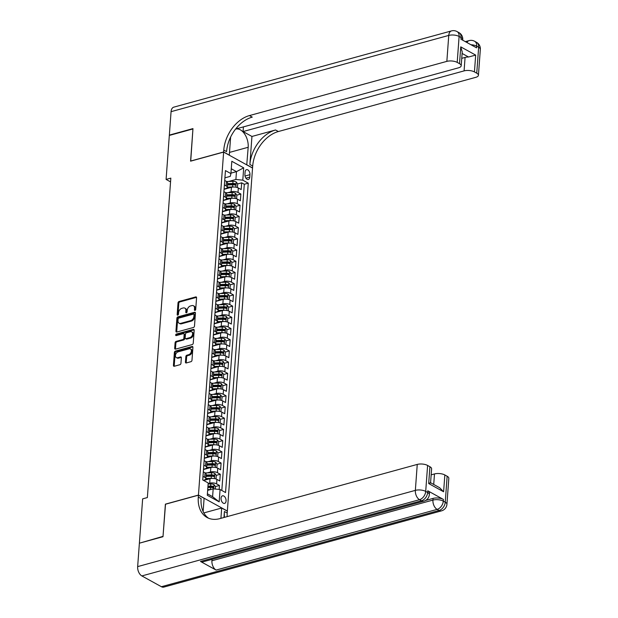 <?xml version="1.0" encoding="UTF-8"?>
<svg xmlns="http://www.w3.org/2000/svg" width="618" height="618" viewBox="0 0 618 618"><rect width="100%" height="100%" fill="white"/><g stroke="black" fill="none" stroke-linecap="round" stroke-linejoin="round"><path stroke-width="0.93" d="M195.002 310.414A0.842 0.579 -61.1 0 0 195.705 309.464L196.57 297.776A1.205 0.827 -61.1 0 0 195.721 296.926L179.035 301.514A1.205 0.827 -61.1 0 0 178.023 302.866L177.165 314.554A0.842 0.579 -61.1 0 0 178.463 314.199L178.579 312.685A3.862 2.65 -61.1 0 1 181.8 308.351L183.191 307.973A3.862 2.65 -61.1 0 1 184.797 308.112A3.862 2.65 -61.1 0 1 185.902 310.676L185.786 312.19A0.842 0.579 -61.1 0 0 187.084 311.835L187.2 310.321A3.862 2.65 -61.1 0 1 190.421 305.987L191.812 305.601A3.862 2.65 -61.1 0 1 193.419 305.74A3.862 2.65 -61.1 0 1 194.523 308.305L194.407 309.819A0.842 0.579 -61.1 0 0 195.002 310.414M226.064 500.989A3.932 2.372 74.6 0 0 225.037 497.181A3.932 2.372 74.6 0 0 222.526 495.814A3.932 2.372 74.6 0 0 221.066 498.224A3.932 2.372 74.6 0 0 222.094 502.032A3.932 2.372 74.6 0 0 224.604 503.4A3.932 2.372 74.6 0 0 226.064 500.989M185.439 362.117A1.205 0.827 -61.1 0 0 186.281 362.959L190.962 361.677A1.205 0.827 -61.1 0 0 191.974 360.317L192.924 347.339A1.205 0.827 -61.1 0 0 192.082 346.489L175.396 351.078A1.205 0.827 -61.1 0 0 174.384 352.43L173.434 365.408A1.205 0.827 -61.1 0 0 174.276 366.258L179.931 364.705A1.205 0.827 -61.1 0 0 180.943 363.353L181.352 357.791A1.205 0.827 -61.1 0 0 180.502 356.949L177.698 357.722A3.229 2.217 -61.1 0 1 176.354 357.598A3.229 2.217 -61.1 0 1 175.605 354.57A3.229 2.217 -61.1 0 1 178.131 351.835L189.116 348.815A3.229 2.217 -61.1 0 1 190.46 348.931A3.229 2.217 -61.1 0 1 191.209 351.959A3.229 2.217 -61.1 0 1 188.683 354.701L186.852 355.203A1.205 0.827 -61.1 0 0 185.848 356.555L185.439 362.117L186.219 362.55A1.205 0.827 -61.1 0 0 186.265 362.967M165.516 504.218L163.021 536.37L139.807 543.075M165.385 504.149L198.448 495.072L223.631 152.09L252.546 168.057L227.362 511.032L198.448 495.072M139.405 542.851L142.642 498.857L147.362 497.567L170.823 178.123L166.095 179.421L169.324 135.427L192.94 128.946L190.576 161.167L223.631 152.09M193.48 327.463A1.205 0.827 -61.1 0 0 194.485 326.103L195.442 313.125A1.205 0.827 -61.1 0 0 194.593 312.275L177.907 316.856A1.205 0.827 -61.1 0 0 176.895 318.216L175.945 331.194A1.205 0.827 -61.1 0 0 176.794 332.044L193.48 327.463M194.183 330.228L193.233 343.214A1.205 0.827 -61.1 0 1 192.221 344.566L175.535 349.147A1.205 0.827 -61.1 0 1 174.685 348.305L175.095 342.751A1.205 0.827 -61.1 0 1 176.107 341.391L182.874 339.537A1.205 0.827 -61.1 0 0 183.878 338.177L184.149 334.493A1.205 0.827 -61.1 0 0 183.307 333.65L176.261 335.582A0.842 0.579 -61.1 0 1 176.369 334.044L193.334 329.386A1.205 0.827 -61.1 0 1 194.183 330.228M219.166 489.425L219.46 485.454L215.45 486.559L213.967 484.574A3.252 1.313 -175.8 0 0 210.784 483.948L208.119 484.033M211.966 487.517L212.383 487.401M208.15 483.616L209.703 483.191A4.913 1.985 4.2 0 1 216.601 483.879L216.933 479.398L219.784 480.974L220.278 474.245L216.277 475.35L214.794 473.365A3.252 1.313 -175.8 0 0 211.603 472.739L205.23 472.948M212.793 476.308L213.21 476.192M207.262 472.878L210.522 471.982A4.913 1.985 4.2 0 1 217.428 472.677L217.76 468.189L220.611 469.765L221.105 463.036L217.096 464.141L215.62 462.156A3.252 1.313 -175.8 0 0 212.43 461.538L206.057 461.739M213.612 465.099L214.037 464.983M208.081 461.669L211.348 460.773A4.913 1.985 4.2 0 1 218.254 461.468L218.579 456.98L221.429 458.556L221.924 451.835L217.922 452.932L216.439 450.947A3.252 1.313 -175.8 0 0 213.249 450.329L206.883 450.53M214.438 453.89L214.855 453.774M208.907 450.46L212.167 449.572A4.913 1.985 4.2 0 1 219.073 450.259L219.405 445.771L222.256 447.347L222.75 440.626L218.741 441.723L217.266 439.738A3.252 1.313 -175.8 0 0 214.075 439.12L207.702 439.321M215.257 442.681L215.682 442.565M209.734 439.259L212.994 438.363A4.913 1.985 4.2 0 1 219.9 439.05L220.224 434.562L223.083 436.138L223.569 429.417L219.568 430.514L218.084 428.529A3.252 1.313 -175.8 0 0 214.894 427.911L208.529 428.112M216.084 431.472L216.501 431.356M210.553 428.05L213.813 427.154A4.913 1.985 4.2 0 1 220.719 427.841L221.051 423.353L223.901 424.929L224.396 418.208L220.394 419.305L218.911 417.32A3.252 1.313 -175.8 0 0 215.721 416.702L209.347 416.903M216.903 420.263L217.327 420.147M211.379 416.841L214.639 415.945A4.913 1.985 4.2 0 1 221.545 416.632L221.87 412.152L224.728 413.72L225.222 406.999L221.213 408.096L219.73 406.111A3.252 1.313 -175.8 0 0 216.539 405.493L210.174 405.694M217.729 409.054L218.146 408.938M212.198 405.632L215.466 404.736A4.913 1.985 4.2 0 1 222.364 405.423L222.696 400.943L225.547 402.511L226.041 395.79L222.04 396.887L220.556 394.902A3.252 1.313 -175.8 0 0 217.366 394.284L210.993 394.485M218.556 397.845L218.973 397.729M213.025 394.423L216.285 393.527A4.913 1.985 4.2 0 1 223.191 394.214L223.515 389.734L226.373 391.31L226.868 384.581L222.859 385.678L221.375 383.701A3.252 1.313 -175.8 0 0 218.185 383.075L211.819 383.276M219.375 386.636L219.792 386.52M213.843 383.214L217.111 382.318A4.913 1.985 4.2 0 1 224.01 383.005L224.342 378.525L227.192 380.101L227.687 373.372L223.685 374.469L222.202 372.492A3.252 1.313 -175.8 0 0 219.011 371.866L212.638 372.067M220.201 375.427L220.618 375.311M214.67 372.005L217.93 371.109A4.913 1.985 4.2 0 1 224.836 371.797L225.168 367.316L228.019 368.892L228.513 362.163L224.504 363.268L223.028 361.283A3.252 1.313 -175.8 0 0 219.838 360.657L213.465 360.858M221.02 364.218L221.437 364.102M215.489 360.796L218.757 359.9A4.913 1.985 4.2 0 1 225.655 360.588L225.987 356.107L228.838 357.683L229.332 350.954L225.331 352.059L223.847 350.074A3.252 1.313 -175.8 0 0 220.657 349.448L214.291 349.657M221.847 353.009L222.264 352.901M216.315 349.587L219.575 348.691A4.913 1.985 4.2 0 1 226.482 349.379L226.814 344.898L229.664 346.474L230.159 339.745L226.149 340.85L224.674 338.865A3.252 1.313 -175.8 0 0 221.483 338.239L215.11 338.448M222.665 341.808L223.09 341.692M217.142 338.378L220.402 337.482A4.913 1.985 4.2 0 1 227.308 338.17L227.633 333.689L230.483 335.265L230.977 328.537L226.976 329.641L225.493 327.656A3.252 1.313 -175.8 0 0 222.302 327.03L215.937 327.239M223.492 330.599L223.909 330.483M217.961 327.169L221.221 326.273A4.913 1.985 4.2 0 1 228.127 326.961L228.459 322.48L231.31 324.056L231.804 317.328L227.795 318.432L226.319 316.447A3.252 1.313 -175.8 0 0 223.129 315.829L216.756 316.03M224.311 319.39L224.736 319.274M218.787 315.96L222.047 315.064A4.913 1.985 4.2 0 1 228.954 315.759L229.278 311.271L232.136 312.847L232.631 306.126L228.621 307.223L227.138 305.238A3.252 1.313 -175.8 0 0 223.948 304.62L217.582 304.821M225.137 308.181L225.555 308.065M219.606 304.751L222.866 303.863A4.913 1.985 4.2 0 1 229.772 304.55L230.105 300.062L232.955 301.638L233.449 294.917L229.448 296.014L227.965 294.029A3.252 1.313 -175.8 0 0 224.774 293.411L218.401 293.612M225.956 296.972L226.381 296.856M220.433 293.55L223.693 292.654A4.913 1.985 4.2 0 1 230.599 293.341L230.923 288.853L233.782 290.429L234.276 283.708L230.267 284.805L228.784 282.82A3.252 1.313 -175.8 0 0 225.593 282.202L219.228 282.403M226.783 285.763L227.2 285.647M221.252 282.341L224.519 281.445A4.913 1.985 4.2 0 1 231.418 282.132L231.75 277.644L234.601 279.22L235.095 272.499L231.093 273.596L229.61 271.611A3.252 1.313 -175.8 0 0 226.42 270.993L220.047 271.194M227.609 274.554L228.027 274.438M222.078 271.132L225.338 270.236A4.913 1.985 4.2 0 1 232.244 270.923L232.569 266.443L235.427 268.011L235.921 261.29L231.912 262.387L230.429 260.402A3.252 1.313 -175.8 0 0 227.246 259.784L220.873 259.985M228.428 263.345L228.845 263.229M222.897 259.923L226.165 259.027A4.913 1.985 4.2 0 1 233.063 259.714L233.395 255.234L236.246 256.802L236.74 250.081L232.739 251.178L231.256 249.193A3.252 1.313 -175.8 0 0 228.065 248.575L221.692 248.776M229.255 252.136L229.672 252.02M223.724 248.714L226.984 247.818A4.913 1.985 4.2 0 1 233.89 248.506L234.222 244.025L237.073 245.601L237.567 238.872L233.558 239.969L232.082 237.992A3.252 1.313 -175.8 0 0 228.892 237.366L222.519 237.567M230.074 240.927L230.499 240.811M224.543 237.505L227.81 236.609A4.913 1.985 4.2 0 1 234.716 237.297L235.041 232.816L237.891 234.392L238.386 227.663L234.384 228.76L232.901 226.783A3.252 1.313 -175.8 0 0 229.711 226.157L223.345 226.358M230.9 229.718L231.317 229.602M225.369 226.296L228.629 225.4A4.913 1.985 4.2 0 1 235.535 226.088L235.867 221.607L238.718 223.183L239.212 216.454L235.203 217.551L233.728 215.574A3.252 1.313 -175.8 0 0 230.537 214.948L224.164 215.149M231.719 218.509L232.144 218.393M226.196 215.087L229.456 214.191A4.913 1.985 4.2 0 1 236.362 214.879L236.686 210.398L239.545 211.974L240.031 205.246L236.03 206.35L234.546 204.365A3.252 1.313 -175.8 0 0 231.356 203.739L224.991 203.94M232.546 207.3L232.963 207.192M227.015 203.878L230.275 202.982A4.913 1.985 4.2 0 1 237.181 203.67L237.513 199.189L240.363 200.765L240.858 194.037L238.007 192.461A4.913 1.985 -175.8 0 0 231.101 191.773L227.841 192.669M233.365 196.099L233.789 195.983M235.991 198.594L236.609 198.502L236.849 195.141L240.858 194.037M216.933 479.398A4.913 1.985 -175.8 0 0 210.027 478.711L203.662 480.456M217.76 468.189A4.913 1.985 -175.8 0 0 210.854 467.502L203.492 469.525M218.579 456.98A4.913 1.985 -175.8 0 0 211.673 456.293L204.319 458.317M219.405 445.771A4.913 1.985 -175.8 0 0 212.499 445.084L205.137 447.108M220.224 434.562A4.913 1.985 -175.8 0 0 213.326 433.875L205.964 435.899M221.051 423.353A4.913 1.985 -175.8 0 0 214.145 422.666L206.783 424.69M221.87 412.152A4.913 1.985 -175.8 0 0 214.971 411.457L207.609 413.481M222.696 400.943A4.913 1.985 -175.8 0 0 215.79 400.248L208.428 402.272M223.515 389.734A4.913 1.985 -175.8 0 0 216.617 389.046L209.255 391.063M224.342 378.525A4.913 1.985 -175.8 0 0 217.436 377.837L210.074 379.854M225.168 367.316A4.913 1.985 -175.8 0 0 218.262 366.628L210.9 368.645M225.987 356.107A4.913 1.985 -175.8 0 0 219.081 355.42L211.727 357.436M226.814 344.898A4.913 1.985 -175.8 0 0 219.908 344.211L212.546 346.227M227.633 333.689A4.913 1.985 -175.8 0 0 220.726 333.002L213.372 335.026M228.459 322.48A4.913 1.985 -175.8 0 0 221.553 321.793L214.191 323.817M229.278 311.271A4.913 1.985 -175.8 0 0 222.38 310.584L215.018 312.608M230.105 300.062A4.913 1.985 -175.8 0 0 223.198 299.375L215.836 301.399M230.923 288.853A4.913 1.985 -175.8 0 0 224.025 288.166L216.663 290.19M231.75 277.644A4.913 1.985 -175.8 0 0 224.844 276.957L217.482 278.981M232.569 266.443A4.913 1.985 -175.8 0 0 225.67 265.748L218.309 267.772M233.395 255.234A4.913 1.985 -175.8 0 0 226.489 254.539L219.127 256.563M234.222 244.025A4.913 1.985 -175.8 0 0 227.316 243.337L219.954 245.354M235.041 232.816A4.913 1.985 -175.8 0 0 228.135 232.129L220.78 234.145M235.867 221.607A4.913 1.985 -175.8 0 0 228.961 220.92L221.599 222.936M236.686 210.398A4.913 1.985 -175.8 0 0 229.78 209.711L222.426 211.727M237.513 199.189A4.913 1.985 -175.8 0 0 230.607 198.502L223.245 200.518M245.107 171.997L244.921 174.461A3.808 2.302 74.6 0 0 245.918 178.146A3.808 2.302 74.6 0 0 248.351 179.467A3.808 2.302 74.6 0 0 249.765 177.134L249.95 174.67A3.808 2.302 74.6 0 0 248.954 170.977A3.808 2.302 74.6 0 0 246.52 169.656A3.808 2.302 74.6 0 0 245.107 171.997M207.401 493.805L212.6 496.679L213.171 488.83L220.078 489.518L225.547 492.538L248.266 183.183L242.797 180.162L235.891 179.475L228.66 181.46M220.078 489.518L219.174 501.847L207.293 495.288L208.196 482.959L202.727 479.939L225.446 170.591L230.916 173.612L231.82 161.283L243.701 167.833L242.797 180.162M203.353 480.286L204.071 480.086A4.913 1.985 4.2 0 0 205.848 478.718L206.18 474.238A4.913 1.985 -175.8 0 0 205.052 472.84L203.322 471.882M203.515 469.255L204.898 468.877A4.913 1.985 4.2 0 0 206.675 467.509L206.999 463.029A4.913 1.985 -175.8 0 0 205.879 461.631L204.141 460.673M204.334 458.054L205.717 457.668A4.913 1.985 4.2 0 0 207.494 456.308L207.826 451.82A4.913 1.985 -175.8 0 0 206.698 450.422L204.967 449.464M205.161 446.845L206.543 446.459A4.913 1.985 4.2 0 0 208.32 445.099L208.645 440.611A4.913 1.985 -175.8 0 0 207.524 439.213L205.786 438.255M205.979 435.636L207.362 435.25A4.913 1.985 4.2 0 0 209.139 433.89L209.471 429.402A4.913 1.985 -175.8 0 0 208.343 428.004L206.613 427.046M206.806 424.427L208.189 424.048A4.913 1.985 4.2 0 0 209.965 422.681L210.29 418.193A4.913 1.985 -175.8 0 0 209.17 416.795L207.432 415.837M207.625 413.218L209.015 412.839A4.913 1.985 4.2 0 0 210.784 411.472L211.117 406.984A4.913 1.985 -175.8 0 0 209.996 405.593L208.258 404.635M208.451 402.009L209.834 401.63A4.913 1.985 4.2 0 0 211.611 400.263L211.943 395.783A4.913 1.985 -175.8 0 0 210.815 394.384L209.077 393.427M209.27 390.8L210.661 390.421A4.913 1.985 4.2 0 0 212.43 389.054L212.762 384.574A4.913 1.985 -175.8 0 0 211.642 383.175L209.904 382.218M210.097 379.591L211.48 379.213A4.913 1.985 4.2 0 0 213.256 377.845L213.589 373.365A4.913 1.985 -175.8 0 0 212.461 371.966L210.73 371.009M210.916 368.382L212.306 368.004A4.913 1.985 4.2 0 0 214.083 366.636L214.407 362.156A4.913 1.985 -175.8 0 0 213.287 360.757L211.549 359.8M211.742 357.173L213.125 356.795A4.913 1.985 4.2 0 0 214.902 355.427L215.234 350.947A4.913 1.985 -175.8 0 0 214.106 349.549L212.376 348.591M212.569 345.964L213.952 345.586A4.913 1.985 4.2 0 0 215.728 344.218L216.053 339.738A4.913 1.985 -175.8 0 0 214.933 338.34L213.195 337.382M213.388 334.755L214.77 334.377A4.913 1.985 4.2 0 0 216.547 333.009L216.879 328.529A4.913 1.985 -175.8 0 0 215.752 327.131L214.021 326.173M214.214 323.546L215.597 323.168A4.913 1.985 4.2 0 0 217.374 321.8L217.698 317.32A4.913 1.985 -175.8 0 0 216.578 315.922L214.84 314.964M215.033 312.345L216.416 311.959A4.913 1.985 4.2 0 0 218.193 310.599L218.525 306.111A4.913 1.985 -175.8 0 0 217.397 304.713L215.667 303.755M215.86 301.136L217.242 300.75A4.913 1.985 4.2 0 0 219.019 299.39L219.344 294.902A4.913 1.985 -175.8 0 0 218.224 293.504L216.485 292.546M216.679 289.927L218.069 289.541A4.913 1.985 4.2 0 0 219.838 288.181L220.17 283.693A4.913 1.985 -175.8 0 0 219.05 282.295L217.312 281.337M217.505 278.718L218.888 278.339A4.913 1.985 4.2 0 0 220.665 276.972L220.997 272.484A4.913 1.985 -175.8 0 0 219.869 271.086L218.131 270.128M218.324 267.509L219.714 267.13A4.913 1.985 4.2 0 0 221.491 265.763L221.816 261.275A4.913 1.985 -175.8 0 0 220.696 259.884L218.957 258.927M219.151 256.3L220.533 255.922A4.913 1.985 4.2 0 0 222.31 254.554L222.642 250.074A4.913 1.985 -175.8 0 0 221.514 248.675L219.784 247.718M219.977 245.091L221.36 244.713A4.913 1.985 4.2 0 0 223.137 243.345L223.461 238.865A4.913 1.985 -175.8 0 0 222.341 237.466L220.603 236.509M220.796 233.882L222.179 233.504A4.913 1.985 4.2 0 0 223.955 232.136L224.288 227.656A4.913 1.985 -175.8 0 0 223.16 226.258L221.429 225.3M221.623 222.673L223.005 222.295A4.913 1.985 4.2 0 0 224.782 220.927L225.106 216.447A4.913 1.985 -175.8 0 0 223.986 215.049L222.248 214.091M222.441 211.464L223.824 211.086A4.913 1.985 4.2 0 0 225.601 209.718L225.933 205.238A4.913 1.985 -175.8 0 0 224.805 203.84L223.075 202.882M223.268 200.255L224.651 199.877A4.913 1.985 4.2 0 0 226.427 198.509L226.752 194.029A4.913 1.985 -175.8 0 0 225.632 192.631L223.894 191.673M221.816 490.476L244.295 184.272L241.684 182.828L241.19 189.556L238.332 187.98A4.913 1.985 -175.8 0 0 231.433 187.293L224.071 189.317M224.087 189.046L225.477 188.668A4.913 1.985 -175.8 0 0 227.246 187.3A4.913 1.985 -175.8 0 0 226.126 185.902L224.388 184.944M227.246 187.3L227.579 182.82A4.913 1.985 -175.8 0 0 226.458 181.422L224.72 180.464M202.99 476.362L204.728 477.32A4.913 1.985 4.2 0 1 205.848 478.718M203.816 465.161L205.547 466.119A4.913 1.985 4.2 0 1 206.675 467.509M204.635 453.952L206.373 454.91A4.913 1.985 4.2 0 1 207.494 456.308M205.462 442.743L207.192 443.701A4.913 1.985 4.2 0 1 208.32 445.099M206.281 431.534L208.019 432.492A4.913 1.985 4.2 0 1 209.139 433.89M207.107 420.325L208.838 421.283A4.913 1.985 4.2 0 1 209.965 422.681M207.926 409.116L209.664 410.074A4.913 1.985 4.2 0 1 210.784 411.472M208.753 397.907L210.483 398.865A4.913 1.985 4.2 0 1 211.611 400.263M209.572 386.698L211.31 387.656A4.913 1.985 4.2 0 1 212.43 389.054M210.398 375.489L212.136 376.447A4.913 1.985 4.2 0 1 213.256 377.845M211.217 364.28L212.955 365.238A4.913 1.985 4.2 0 1 214.083 366.636M212.044 353.071L213.782 354.029A4.913 1.985 4.2 0 1 214.902 355.427M212.87 341.862L214.601 342.82A4.913 1.985 4.2 0 1 215.728 344.218M213.689 330.653L215.427 331.611A4.913 1.985 4.2 0 1 216.547 333.009M214.516 319.452L216.246 320.41A4.913 1.985 4.2 0 1 217.374 321.8M215.334 308.243L217.072 309.201A4.913 1.985 4.2 0 1 218.193 310.599M216.161 297.034L217.891 297.992A4.913 1.985 4.2 0 1 219.019 299.39M216.98 285.825L218.718 286.783A4.913 1.985 4.2 0 1 219.838 288.181M217.806 274.616L219.544 275.574A4.913 1.985 4.2 0 1 220.665 276.972M218.625 263.407L220.363 264.365A4.913 1.985 4.2 0 1 221.491 265.763M219.452 252.198L221.19 253.156A4.913 1.985 4.2 0 1 222.31 254.554M220.278 240.989L222.009 241.947A4.913 1.985 4.2 0 1 223.137 243.345M221.097 229.78L222.835 230.738A4.913 1.985 4.2 0 1 223.955 232.136M221.924 218.571L223.654 219.529A4.913 1.985 4.2 0 1 224.782 220.927M222.743 207.362L224.481 208.32A4.913 1.985 4.2 0 1 225.601 209.718M223.569 196.153L225.3 197.111A4.913 1.985 4.2 0 1 226.427 198.509M237.181 203.67L240.031 205.246M236.362 214.879L239.212 216.454M235.535 226.088L238.386 227.663M234.716 237.297L237.567 238.872M233.89 248.506L236.74 250.081M233.063 259.714L235.921 261.29M232.244 270.923L235.095 272.499M231.418 282.132L234.276 283.708M230.599 293.341L233.449 294.917M229.772 304.55L232.631 306.126M228.954 315.759L231.804 317.328M228.127 326.961L230.977 328.537M227.308 338.17L230.159 339.745M226.482 349.379L229.332 350.954M225.655 360.588L228.513 362.163M224.836 371.797L227.687 373.372M224.01 383.005L226.868 384.581M223.191 394.214L226.041 395.79M222.364 405.423L225.222 406.999M221.545 416.632L224.396 418.208M220.719 427.841L223.569 429.417M219.9 439.05L222.75 440.626M219.073 450.259L221.924 451.835M218.254 461.468L221.105 463.036M217.428 472.677L220.278 474.245M216.601 483.879L219.46 485.454M213.171 488.83L207.656 490.344M235.891 179.475L236.47 171.634L231.271 168.76M230.947 173.148L236.47 171.634L243.701 167.833M224.913 177.837L230.267 176.369L230.916 173.612M166.095 179.421L170.545 181.877M234.191 184.89L234.608 184.774M236.81 187.385L237.428 187.293L237.675 183.932L241.684 182.828M244.295 184.272L248.266 183.183M219.174 501.847L212.6 496.679M195.188 310.329A0.842 0.579 -61.1 0 1 195.195 310.251L195.303 308.737A3.862 2.65 -61.1 0 0 194.199 306.173L193.419 305.74M184.797 308.112L185.578 308.544A3.862 2.65 -61.1 0 1 186.682 311.109L186.566 312.623A0.842 0.579 -61.1 0 0 186.566 312.7M196.524 297.358A1.205 0.827 -61.1 0 0 196.501 297.358L179.815 301.939A1.205 0.827 -61.1 0 0 178.803 303.299L177.945 314.987A0.842 0.579 -61.1 0 0 177.945 315.064M195.396 312.7A1.205 0.827 -61.1 0 0 195.373 312.708L178.687 317.289A1.205 0.827 -61.1 0 0 177.683 318.649L176.725 331.627A1.205 0.827 -61.1 0 0 176.771 332.044M194.052 314.686A0.842 0.579 -61.1 0 0 193.457 314.099L178.811 318.115A0.842 0.579 -61.1 0 0 178.108 319.066L177.992 320.665A3.862 2.65 -61.1 0 0 179.089 323.229A3.862 2.65 -61.1 0 0 180.695 323.368L190.707 320.618A3.862 2.65 -61.1 0 0 193.936 316.285L194.052 314.686L194.832 315.118A0.842 0.579 -61.1 0 0 194.593 314.562L193.813 314.129M179.089 323.229L179.877 323.662A3.862 2.65 -61.1 0 0 181.476 323.801L180.695 323.368M194.832 315.118L194.716 316.717A3.862 2.65 -61.1 0 1 191.495 321.051L181.476 323.801M183.809 333.689L184.589 334.122A1.205 0.827 -61.1 0 1 184.929 334.925L184.658 338.61A1.205 0.827 -61.1 0 1 183.654 339.97L176.887 341.824A1.205 0.827 -61.1 0 0 175.875 343.175L175.473 348.737A1.205 0.827 -61.1 0 0 175.512 349.155M193.334 329.386L194.122 329.819A1.205 0.827 -61.1 0 0 194.122 329.819L177.15 334.477A0.842 0.579 -61.1 0 0 176.447 335.535M189.896 337.606A3.229 2.217 -61.1 0 0 192.422 334.871A3.229 2.217 -61.1 0 0 191.673 331.835A3.229 2.217 -61.1 0 0 190.329 331.719L186.458 332.785A1.205 0.827 -61.1 0 0 185.446 334.137L185.176 337.822A1.205 0.827 -61.1 0 0 186.026 338.672L189.896 337.606L190.676 338.038A3.229 2.217 -61.1 0 0 193.202 335.296A3.229 2.217 -61.1 0 0 192.453 332.268L191.673 331.835M185.524 338.625L186.304 339.058A1.205 0.827 -61.1 0 0 186.806 339.104L186.026 338.672M190.676 338.038L186.806 339.104M190.46 348.931L191.24 349.363A3.229 2.217 -61.1 0 1 191.989 352.391A3.229 2.217 -61.1 0 1 189.463 355.134L187.633 355.636A1.205 0.827 -61.1 0 0 186.628 356.988L186.219 362.55M176.354 357.598L177.134 358.031A3.229 2.217 -61.1 0 0 178.478 358.146L177.698 357.722M181.306 357.374A1.205 0.827 -61.1 0 0 181.283 357.382L178.478 358.146M192.886 346.922A1.205 0.827 -61.1 0 0 192.862 346.922L176.176 351.503A1.205 0.827 -61.1 0 0 175.164 352.863L174.214 365.841A1.205 0.827 -61.1 0 0 174.261 366.265M237.675 183.932L236.192 181.947A3.252 1.313 -175.8 0 0 233.001 181.321L226.636 181.53M233.959 187.007A3.252 1.313 -175.8 0 0 232.592 186.93L227.262 187.099M230.043 187.671L227.069 187.772M227.424 184.967L232.747 184.797A3.252 1.313 4.2 0 1 235.234 185.13L235.334 183.785A3.252 1.313 -175.8 0 0 232.847 183.453L227.517 183.623M227.47 184.288L233.202 184.11A1.661 0.672 4.2 0 1 233.975 184.156L235.334 183.785M237.428 187.293L236.941 187.424M169.749 135.311L169.355 135.095L171.07 111.665L448.753 35.419A7.37 4.45 74.6 0 1 451.495 30.9A7.37 7.37 0 0 1 457.011 31.557A7.37 5.068 118.9 0 1 459.112 36.454L457.204 62.403A7.37 2.982 -175.8 0 0 446.853 61.367L448.753 35.419A7.37 2.982 4.2 0 1 459.112 36.454L461.067 37.528L460.943 39.212L476.571 47.841L476.694 46.165L478.649 47.238A7.37 2.982 4.2 0 1 480.34 49.332L478.432 75.28A7.37 2.982 -175.8 0 0 476.748 73.187L478.649 47.238A7.37 5.068 -61.1 0 0 476.548 42.341A7.37 7.37 0 0 1 480.34 49.332M169.355 135.095L192.963 128.606L190.715 161.128M246.752 164.851L248.181 147.277A13.82 8.343 74.6 0 0 244.558 133.882A13.82 8.343 74.6 0 0 235.728 129.092A13.82 8.343 74.6 0 0 235.551 129.147M230.638 137.049A13.82 8.343 74.6 0 0 230.591 137.567L229.309 155.11L223.639 151.982L223.778 150.074A30.715 21.105 118.9 0 1 249.448 115.574L446.853 61.367M246.891 164.813L252.553 167.941L252.7 166.041A30.715 21.105 118.9 0 1 278.37 131.534L475.767 77.335A7.37 2.982 -175.8 0 0 478.432 75.28M251.943 136.462L249.881 164.488A30.715 21.105 118.9 0 1 275.551 129.981L251.943 136.462L243.067 131.564L243.415 126.883M236.516 127.949L237.521 128.505L458.533 67.818A7.37 2.982 -175.8 0 0 461.198 65.771A7.37 2.982 -175.8 0 0 459.514 63.669L460.75 46.86L475.675 55.102L468.537 57.003L462.102 53.449M475.675 55.102L474.439 71.912L476.748 73.187M474.439 71.912A7.37 2.982 -175.8 0 0 464.087 70.885L465.076 57.428A7.37 2.982 4.2 0 1 468.537 57.003M243.067 131.564L464.087 70.885M171.07 111.665A7.37 4.45 -105.4 0 1 173.812 107.146L451.495 30.9M190.583 161.059L223.639 151.982M457.204 62.403L459.514 63.669M461.746 58.347L465.076 57.428M223.778 150.074L226.59 151.626A30.715 21.105 118.9 0 1 252.26 117.126L249.448 115.574M461.198 65.771L462.218 51.866L460.75 46.86M425.671 500.425L433.056 498.394A7.37 2.982 4.2 0 1 443.415 499.429L427.78 490.8A7.37 2.982 4.2 0 1 429.464 492.894L429.34 494.578A7.37 2.982 -175.8 0 0 427.656 492.476L427.78 490.8M162.998 536.71L165.377 504.257L198.44 495.18L198.293 497.088A30.715 21.105 -61.1 0 0 207.061 517.498A30.715 21.105 -61.1 0 0 219.853 518.626L417.25 464.419A7.37 2.982 4.2 0 1 427.61 465.454L425.702 491.403L427.656 492.476A7.37 5.068 -61.1 0 1 421.499 500.758L419.545 499.684L141.862 575.93A7.37 4.45 -105.4 0 1 137.659 566.613L139.382 543.191L162.998 536.71M198.44 495.18L204.102 498.309L203.129 511.542M223.963 517.498L224.404 511.495A30.715 21.105 -61.1 0 0 224.504 517.343M220.927 518.324L221.684 508.019L227.354 511.148L227.215 513.048A30.715 21.105 -61.1 0 0 227.146 516.625M439.614 487.702L443.608 491.781L428.683 483.539L429.912 466.729L427.61 465.454M429.912 466.729A7.37 2.982 4.2 0 1 431.603 468.823L430.576 482.728L439.607 487.702M161.398 586.714L439.081 510.468A7.37 4.45 74.6 0 0 441.53 510.854L163.84 587.1A7.37 4.45 -105.4 0 1 161.398 586.714L141.862 575.93M200.479 561.445L421.499 500.758A7.37 4.45 74.6 0 0 423.94 501.144L202.928 561.832A7.37 4.45 -105.4 0 1 200.479 561.445L216.115 570.074A7.37 4.45 -105.4 0 1 211.92 560.765L212.02 559.336M203.832 512.917L221.684 508.019M431.155 474.848L434.485 473.936A7.37 2.982 4.2 0 1 444.844 474.964L443.608 491.781M443.415 499.429L443.291 501.113L445.246 502.187L447.146 476.239L444.844 474.964M447.146 476.239A7.37 2.982 4.2 0 1 448.83 478.34L446.93 504.28A7.37 2.982 -175.8 0 0 445.246 502.187A7.37 5.068 -61.1 0 1 439.081 510.468L437.127 509.386L216.115 570.074M198.293 497.088L201.113 498.641A30.715 21.105 -61.1 0 0 208.513 518.193M428.683 483.539C430.468 482.619 430.955 482.503 430.151 483.199M332.839 526.157L331.681 526.482M236.849 195.141L235.373 193.156A3.252 1.313 -175.8 0 0 232.183 192.53L225.809 192.739M233.133 198.216A3.252 1.313 -175.8 0 0 231.773 198.139L226.443 198.308M229.216 198.88L226.25 198.973M226.597 196.176L231.928 196.006A3.252 1.313 4.2 0 1 234.415 196.339L234.516 194.994A3.252 1.313 -175.8 0 0 232.028 194.662L226.698 194.832M226.644 195.497L232.383 195.319A1.661 0.672 4.2 0 1 233.156 195.365L234.516 194.994M236.609 198.502L236.122 198.633M232.314 209.425A3.252 1.313 -175.8 0 0 230.947 209.347L225.616 209.517M228.39 210.089L225.423 210.182M235.164 209.803L235.782 209.711L236.03 206.35M225.771 207.385L231.101 207.215A3.252 1.313 4.2 0 1 233.589 207.548L233.689 206.203A3.252 1.313 -175.8 0 0 231.202 205.871L225.871 206.041M225.825 206.706L231.557 206.52A1.661 0.672 4.2 0 1 232.329 206.574L233.689 206.203M235.782 209.711L235.296 209.842M231.487 220.634A3.252 1.313 -175.8 0 0 230.12 220.556L224.797 220.726M227.571 221.298L224.604 221.391M234.346 221.012L234.956 220.92L235.203 217.551M224.952 218.594L230.282 218.424A3.252 1.313 4.2 0 1 232.77 218.757L232.862 217.412A3.252 1.313 -175.8 0 0 230.375 217.08L225.052 217.25M224.998 217.915L230.738 217.729A1.661 0.672 4.2 0 1 231.511 217.783L232.862 217.412M234.956 220.92L234.477 221.051M230.661 231.835A3.252 1.313 -175.8 0 0 229.301 231.765L223.971 231.935M226.744 232.507L223.778 232.6M233.519 232.221L234.137 232.129L234.384 228.76M224.125 229.803L229.456 229.633A3.252 1.313 4.2 0 1 231.943 229.966L232.044 228.621A3.252 1.313 -175.8 0 0 229.556 228.289L224.226 228.459M224.179 229.124L229.911 228.938A1.661 0.672 4.2 0 1 230.684 228.992L232.044 228.621M234.137 232.129L233.65 232.26M229.842 243.044A3.252 1.313 -175.8 0 0 228.475 242.974L223.152 243.137M225.925 243.716L222.959 243.809M232.7 243.43L233.31 243.337L233.558 239.969M223.307 241.012L228.637 240.842A3.252 1.313 4.2 0 1 231.124 241.174L231.217 239.823A3.252 1.313 -175.8 0 0 228.73 239.498L223.407 239.668M223.353 240.332L229.093 240.147A1.661 0.672 4.2 0 1 229.857 240.201L231.217 239.823M233.31 243.337L232.831 243.469M229.015 254.253A3.252 1.313 -175.8 0 0 227.656 254.176L222.326 254.346M225.099 254.925L222.132 255.018M231.874 254.639L232.492 254.546L232.739 251.178M222.48 252.221L227.81 252.051A3.252 1.313 4.2 0 1 230.298 252.383L230.398 251.032A3.252 1.313 -175.8 0 0 227.911 250.707L222.58 250.877M222.534 251.541L228.266 251.356A1.661 0.672 4.2 0 1 229.039 251.41L230.398 251.032M232.492 254.546L232.005 254.678M228.196 265.462A3.252 1.313 -175.8 0 0 226.829 265.385L221.499 265.555M224.28 266.134L221.306 266.227M231.055 265.848L231.665 265.748L231.912 262.387M221.661 263.43L226.991 263.26A3.252 1.313 4.2 0 1 229.471 263.585L229.572 262.241A3.252 1.313 -175.8 0 0 227.084 261.916L221.754 262.086M221.707 262.75L227.439 262.565A1.661 0.672 4.2 0 1 228.212 262.619L229.572 262.241M231.665 265.748L231.186 265.887M227.37 276.671A3.252 1.313 -175.8 0 0 226.01 276.594L220.68 276.764M223.453 277.343L220.487 277.436M230.228 277.057L230.846 276.957L231.093 273.596M220.835 274.639L226.165 274.469A3.252 1.313 4.2 0 1 228.652 274.794L228.753 273.45A3.252 1.313 -175.8 0 0 226.265 273.125L220.935 273.287M220.889 273.959L226.621 273.774A1.661 0.672 4.2 0 1 227.393 273.828L228.753 273.45M230.846 276.957L230.359 277.096M226.551 287.88A3.252 1.313 -175.8 0 0 225.184 287.803L219.853 287.973M222.634 288.552L219.66 288.645M229.409 288.266L230.02 288.166L230.267 284.805M220.016 285.84L225.338 285.678A3.252 1.313 4.2 0 1 227.826 286.003L227.926 284.659A3.252 1.313 -175.8 0 0 225.439 284.326L220.108 284.496M220.062 285.168L225.794 284.983A1.661 0.672 4.2 0 1 226.567 285.029L227.926 284.659M230.02 288.166L229.533 288.305M225.724 299.089A3.252 1.313 -175.8 0 0 224.365 299.012L219.035 299.182M221.808 299.761L218.842 299.854M228.583 299.475L229.201 299.375L229.448 296.014M219.189 297.049L224.519 296.879A3.252 1.313 4.2 0 1 227.007 297.212L227.107 295.868A3.252 1.313 -175.8 0 0 224.62 295.535L219.29 295.705M219.243 296.37L224.975 296.192A1.661 0.672 4.2 0 1 225.748 296.238L227.107 295.868M229.201 299.375L228.714 299.506M224.906 310.298A3.252 1.313 -175.8 0 0 223.538 310.221L218.208 310.39M220.981 310.97L218.015 311.063M227.756 310.684L228.374 310.584L228.621 307.223M218.363 308.258L223.693 308.088A3.252 1.313 4.2 0 1 226.18 308.421L226.281 307.076A3.252 1.313 -175.8 0 0 223.793 306.744L218.463 306.914M218.417 307.579L224.149 307.401A1.661 0.672 4.2 0 1 224.921 307.447L226.281 307.076M228.374 310.584L227.887 310.715M224.079 321.507A3.252 1.313 -175.8 0 0 222.719 321.43L217.389 321.599M220.162 322.171L217.196 322.272M226.937 321.893L227.548 321.793L227.795 318.432M217.544 319.467L222.874 319.297A3.252 1.313 4.2 0 1 225.361 319.63L225.462 318.285A3.252 1.313 -175.8 0 0 222.974 317.953L217.644 318.123M217.59 318.788L223.33 318.61A1.661 0.672 4.2 0 1 224.102 318.656L225.462 318.285M227.548 321.793L227.069 321.924M223.26 332.716A3.252 1.313 -175.8 0 0 221.893 332.639L216.563 332.808M219.336 333.38L216.37 333.481M226.111 333.094L226.729 333.002L226.976 329.641M216.717 330.676L222.047 330.506A3.252 1.313 4.2 0 1 224.535 330.839L224.635 329.494A3.252 1.313 -175.8 0 0 222.148 329.162L216.818 329.332M216.771 329.997L222.503 329.819A1.661 0.672 4.2 0 1 223.276 329.865L224.635 329.494M226.729 333.002L226.242 333.133M222.434 343.925A3.252 1.313 -175.8 0 0 221.066 343.847L215.744 344.017M218.517 344.589L215.551 344.689M225.292 344.303L225.902 344.211L226.149 340.85M215.898 341.885L221.229 341.715A3.252 1.313 4.2 0 1 223.716 342.048L223.809 340.703A3.252 1.313 -175.8 0 0 221.321 340.371L215.999 340.541M215.945 341.206L221.684 341.028A1.661 0.672 4.2 0 1 222.449 341.074L223.809 340.703M225.902 344.211L225.423 344.342M221.607 355.134A3.252 1.313 -175.8 0 0 220.247 355.056L214.917 355.226M217.69 355.798L214.724 355.891M224.465 355.512L225.083 355.42L225.331 352.059M215.072 353.094L220.402 352.924A3.252 1.313 4.2 0 1 222.889 353.257L222.99 351.912A3.252 1.313 -175.8 0 0 220.502 351.58L215.172 351.75M215.126 352.414L220.858 352.229A1.661 0.672 4.2 0 1 221.63 352.283L222.99 351.912M225.083 355.42L224.597 355.551M220.788 366.343A3.252 1.313 -175.8 0 0 219.421 366.265L214.098 366.435M216.872 367.007L213.898 367.1M223.646 366.721L224.257 366.628L224.504 363.26M214.253 364.303L219.583 364.133A3.252 1.313 4.2 0 1 222.071 364.466L222.163 363.121A3.252 1.313 -175.8 0 0 219.676 362.789L214.353 362.959M214.299 363.623L220.031 363.438A1.661 0.672 4.2 0 1 220.804 363.492L222.163 363.121M224.257 366.628L223.778 366.76M219.962 377.544A3.252 1.313 -175.8 0 0 218.602 377.474L213.272 377.644M216.045 378.216L213.079 378.309M222.82 377.93L223.438 377.837L223.685 374.469M213.426 375.512L218.757 375.342A3.252 1.313 4.2 0 1 221.244 375.674L221.344 374.33A3.252 1.313 -175.8 0 0 218.857 373.998L213.527 374.168M213.48 374.832L219.212 374.647A1.661 0.672 4.2 0 1 219.985 374.701L221.344 374.33M223.438 377.837L222.951 377.969M219.143 388.753A3.252 1.313 -175.8 0 0 217.775 388.683L212.445 388.846M215.226 389.425L212.252 389.518M222.001 389.139L222.611 389.046L222.859 385.678M212.607 386.721L217.93 386.551A3.252 1.313 4.2 0 1 220.417 386.883L220.518 385.532A3.252 1.313 -175.8 0 0 218.03 385.207L212.7 385.377M212.654 386.041L218.386 385.856A1.661 0.672 4.2 0 1 219.158 385.91L220.518 385.532M222.611 389.046L222.132 389.178M218.316 399.962A3.252 1.313 -175.8 0 0 216.957 399.885L211.626 400.055M214.4 400.634L211.433 400.727M221.174 400.348L221.792 400.255L222.04 396.887M211.781 397.93L217.111 397.76A3.252 1.313 4.2 0 1 219.599 398.092L219.699 396.741A3.252 1.313 -175.8 0 0 217.212 396.416L211.881 396.586M211.835 397.25L217.567 397.065A1.661 0.672 4.2 0 1 218.339 397.119L219.699 396.741M221.792 400.255L221.306 400.387M217.497 411.171A3.252 1.313 -175.8 0 0 216.13 411.094L210.8 411.264M213.581 411.843L210.607 411.936M220.348 411.557L220.966 411.457L221.213 408.096M210.962 409.139L216.285 408.969A3.252 1.313 4.2 0 1 218.772 409.294L218.872 407.95A3.252 1.313 -175.8 0 0 216.385 407.625L211.055 407.795M211.008 408.459L216.74 408.274A1.661 0.672 4.2 0 1 217.513 408.328L218.872 407.95M220.966 411.457L220.479 411.596M216.671 422.38A3.252 1.313 -175.8 0 0 215.311 422.303L209.981 422.473M212.754 423.052L209.788 423.145M219.529 422.766L220.147 422.666L220.394 419.305M210.135 420.348L215.466 420.178A3.252 1.313 4.2 0 1 217.953 420.503L218.054 419.159A3.252 1.313 -175.8 0 0 215.566 418.834L210.236 418.996M210.182 419.668L215.921 419.483A1.661 0.672 4.2 0 1 216.694 419.537L218.054 419.159M220.147 422.666L219.66 422.805M215.852 433.589A3.252 1.313 -175.8 0 0 214.485 433.512L209.154 433.681M211.928 434.261L208.961 434.354M218.702 433.975L219.32 433.875L219.568 430.514M209.309 431.549L214.639 431.387A3.252 1.313 4.2 0 1 217.127 431.712L217.227 430.367A3.252 1.313 -175.8 0 0 214.74 430.035L209.409 430.205M209.363 430.877L215.095 430.692A1.661 0.672 4.2 0 1 215.867 430.738L217.227 430.367M219.32 433.875L218.834 434.014M215.025 444.798A3.252 1.313 -175.8 0 0 213.658 444.721L208.336 444.89M211.109 445.47L208.142 445.563M217.884 445.184L218.494 445.084L218.741 441.723M208.49 442.758L213.82 442.596A3.252 1.313 4.2 0 1 216.308 442.921L216.4 441.576A3.252 1.313 -175.8 0 0 213.921 441.244L208.59 441.414M208.536 442.079L214.276 441.901A1.661 0.672 4.2 0 1 215.049 441.947L216.4 441.576M218.494 445.084L218.015 445.215M214.199 456.007A3.252 1.313 -175.8 0 0 212.839 455.93L207.509 456.099M210.282 456.679L207.316 456.772M217.057 456.393L217.675 456.293L217.922 452.932M207.663 453.967L212.994 453.797A3.252 1.313 4.2 0 1 215.481 454.13L215.582 452.785A3.252 1.313 -175.8 0 0 213.094 452.453L207.764 452.623M207.718 453.288L213.449 453.11A1.661 0.672 4.2 0 1 214.222 453.156L215.582 452.785M217.675 456.293L217.188 456.424M213.38 467.216A3.252 1.313 -175.8 0 0 212.013 467.138L206.69 467.308M209.463 467.88L206.497 467.98M216.238 467.602L216.848 467.502L217.096 464.141M206.845 465.176L212.175 465.006A3.252 1.313 4.2 0 1 214.662 465.339L214.755 463.994A3.252 1.313 -175.8 0 0 212.268 463.662L206.945 463.832M206.891 464.497L212.631 464.319A1.661 0.672 4.2 0 1 213.395 464.365L214.755 463.994M216.848 467.502L216.37 467.633M212.553 478.425A3.252 1.313 -175.8 0 0 211.194 478.347L205.864 478.517M208.637 479.089L205.67 479.189M215.412 478.803L216.03 478.711L216.277 475.35M206.018 476.385L211.348 476.215A3.252 1.313 4.2 0 1 213.836 476.548L213.936 475.203A3.252 1.313 -175.8 0 0 211.449 474.871L206.118 475.041M206.072 475.705L211.804 475.528A1.661 0.672 4.2 0 1 212.577 475.574L213.936 475.203M216.03 478.711L215.543 478.842M210.545 489.549A3.252 1.313 -175.8 0 0 210.367 489.556L207.71 489.641M215.273 489.039L215.45 486.559M207.864 487.509L210.529 487.424A3.252 1.313 4.2 0 1 213.009 487.756L213.11 486.412A3.252 1.313 -175.8 0 0 210.622 486.08L207.965 486.165M207.911 486.829L210.977 486.737A1.661 0.672 4.2 0 1 211.75 486.783L213.11 486.412M209.703 483.191L210.027 478.711M210.522 471.982L210.854 467.502M211.348 460.773L211.673 456.293M212.167 449.572L212.499 445.084M212.994 438.363L213.326 433.875M213.813 427.154L214.145 422.666M214.639 415.945L214.971 411.457M215.466 404.736L215.79 400.248M216.285 393.527L216.617 389.046M217.111 382.318L217.436 377.837M217.93 371.109L218.262 366.628M218.757 359.9L219.081 355.42M219.575 348.691L219.908 344.211M220.402 337.482L220.726 333.002M221.221 326.273L221.553 321.793M222.047 315.064L222.38 310.584M222.866 303.863L223.198 299.375M223.693 292.654L224.025 288.166M224.519 281.445L224.844 276.957M225.338 270.236L225.67 265.748M226.165 259.027L226.489 254.539M226.984 247.818L227.316 243.337M227.81 236.609L228.135 232.129M228.629 225.4L228.961 220.92M229.456 214.191L229.78 209.711M230.275 202.982L230.607 198.502M231.101 191.773L231.433 187.293M226.126 185.902L226.458 181.422M204.728 477.32L205.052 472.84M205.547 466.119L205.879 461.631M206.373 454.91L206.698 450.422M207.192 443.701L207.524 439.213M208.019 432.492L208.343 428.004M208.838 421.283L209.17 416.795M209.664 410.074L209.996 405.593M210.483 398.865L210.815 394.384M211.31 387.656L211.642 383.175M212.136 376.447L212.461 371.966M212.955 365.238L213.287 360.757M213.782 354.029L214.106 349.549M214.601 342.82L214.933 338.34M215.427 331.611L215.752 327.131M216.246 320.41L216.578 315.922M217.072 309.201L217.397 304.713M217.891 297.992L218.224 293.504M218.718 286.783L219.05 282.295M219.544 275.574L219.869 271.086M220.363 264.365L220.696 259.884M221.19 253.156L221.514 248.675M222.009 241.947L222.341 237.466M222.835 230.738L223.16 226.258M223.654 219.529L223.986 215.049M224.481 208.32L224.805 203.84M225.3 197.111L225.632 192.631M238.007 192.461L238.332 187.98M245.037 176.022L249.95 174.67M245.949 178.185L249.765 177.134M195.303 308.737L194.523 308.305M186.566 312.623L185.786 312.19M186.682 311.109L185.902 310.676M177.945 314.987L177.165 314.554M178.803 303.299L178.023 302.866M179.815 301.939L179.035 301.514M196.501 297.358L195.721 296.926M195.195 310.251L194.407 309.819M176.725 331.627L175.945 331.194M177.683 318.649L176.895 318.216M178.687 317.289L177.907 316.856M195.373 312.708L194.593 312.275M191.495 321.051L190.707 320.618M194.716 316.717L193.936 316.285M175.473 348.737L174.685 348.305M175.875 343.175L175.095 342.751M176.887 341.824L176.107 341.391M183.654 339.97L182.874 339.537M184.658 338.61L183.878 338.177M184.929 334.925L184.149 334.493M177.15 334.477L176.369 334.044M186.628 356.988L185.848 356.555M187.633 355.636L186.852 355.203M189.463 355.134L188.683 354.701M181.283 357.382L180.502 356.949M174.214 365.841L173.434 365.408M175.164 352.863L174.384 352.43M176.176 351.503L175.396 351.078M192.862 346.922L192.082 346.489M235.852 187.177L236.231 181.993M232.847 183.453L233.001 181.321M232.592 186.93L232.747 184.797M249.881 164.488L252.7 166.041M275.551 129.981L278.37 131.534M470.924 44.728A7.37 2.982 4.2 0 1 476.694 46.165A7.37 5.068 118.9 0 0 474.593 41.259A7.37 7.37 0 0 0 469.077 40.61A7.37 4.45 74.6 0 0 466.984 42.549M462.751 39.629A7.37 7.37 0 0 0 458.965 32.63A7.37 5.068 -61.1 0 1 461.067 37.528A7.37 2.982 4.2 0 1 462.751 39.629L462.712 40.185M229.502 152.407L248.181 147.277M224.404 511.495L227.215 513.048M137.659 566.613L415.35 490.368L417.25 464.419M211.92 560.765L432.932 500.078L433.056 498.394M433.712 484.45L434.485 473.936M415.35 490.368A7.37 4.45 74.6 0 0 419.545 499.684A7.37 5.068 118.9 0 0 425.702 491.403A7.37 2.982 -175.8 0 0 415.35 490.368M432.932 500.078A7.37 4.45 74.6 0 0 437.127 509.386A7.37 5.068 118.9 0 0 443.291 501.113A7.37 2.982 -175.8 0 0 432.932 500.078M235.025 198.386L235.412 193.202M232.028 194.662L232.183 192.53M231.773 198.139L231.928 196.006M234.207 209.595L234.585 204.411M231.202 205.871L231.356 203.739M230.947 209.347L231.101 207.215M233.38 220.804L233.758 215.62M230.375 217.08L230.537 214.948M230.12 220.556L230.282 218.424M232.561 232.013L232.94 226.829M229.556 228.289L229.711 226.157M229.301 231.765L229.456 229.633M231.735 243.222L232.113 238.038M228.73 239.498L228.892 237.366M228.475 242.974L228.637 240.842M230.916 254.431L231.294 249.247M227.911 250.707L228.065 248.575M227.656 254.176L227.81 252.051M230.089 265.64L230.468 260.456M227.084 261.916L227.246 259.784M226.829 265.385L226.991 263.26M229.263 276.841L229.649 271.665M226.265 273.125L226.42 270.993M226.01 276.594L226.165 274.469M228.444 288.05L228.822 282.874M225.439 284.326L225.593 282.202M225.184 287.803L225.338 285.678M227.617 299.259L228.003 294.083M224.62 295.535L224.774 293.411M224.365 299.012L224.519 296.879M226.798 310.468L227.177 305.284M223.793 306.744L223.948 304.62M223.538 310.221L223.693 308.088M225.972 321.677L226.358 316.493M222.974 317.953L223.129 315.829M222.719 321.43L222.874 319.297M225.153 332.886L225.531 327.702M222.148 329.162L222.302 327.03M221.893 332.639L222.047 330.506M224.326 344.095L224.705 338.911M221.321 340.371L221.483 338.239M221.066 343.847L221.229 341.715M223.507 355.304L223.886 350.12M220.502 351.58L220.657 349.448M220.247 355.056L220.402 352.924M222.681 366.513L223.059 361.329M219.676 362.789L219.838 360.657M219.421 366.265L219.583 364.133M221.862 377.722L222.241 372.538M218.857 373.998L219.011 371.866M218.602 377.474L218.757 375.342M221.035 388.931L221.414 383.747M218.03 385.207L218.185 383.075M217.775 388.683L217.93 386.551M220.209 400.14L220.595 394.956M217.212 396.416L217.366 394.284M216.957 399.885L217.111 397.76M219.39 411.349L219.769 406.165M216.385 407.625L216.539 405.493M216.13 411.094L216.285 408.969M218.563 422.55L218.95 417.374M215.566 418.834L215.721 416.702M215.311 422.303L215.466 420.178M217.745 433.759L218.123 428.583M214.74 430.035L214.894 427.911M214.485 433.512L214.639 431.387M216.918 444.968L217.304 439.792M213.921 441.244L214.075 439.12M213.658 444.721L213.82 442.596M216.099 456.177L216.478 451.001M213.094 452.453L213.249 450.329M212.839 455.93L212.994 453.797M215.273 467.386L215.651 462.202M212.268 463.662L212.43 461.538M212.013 467.138L212.175 465.006M214.454 478.595L214.832 473.411M211.449 474.871L211.603 472.739M211.194 478.347L211.348 476.215M213.697 488.884L214.006 484.62M210.622 486.08L210.784 483.948M210.367 489.556L210.529 487.424M465.331 41.638L469.077 40.61M474.593 41.259L476.548 42.341M457.011 31.557L458.965 32.63M423.94 501.144A7.37 7.37 0 0 0 429.34 494.578M441.53 510.854A7.37 7.37 0 0 0 446.93 504.28"/></g></svg>
